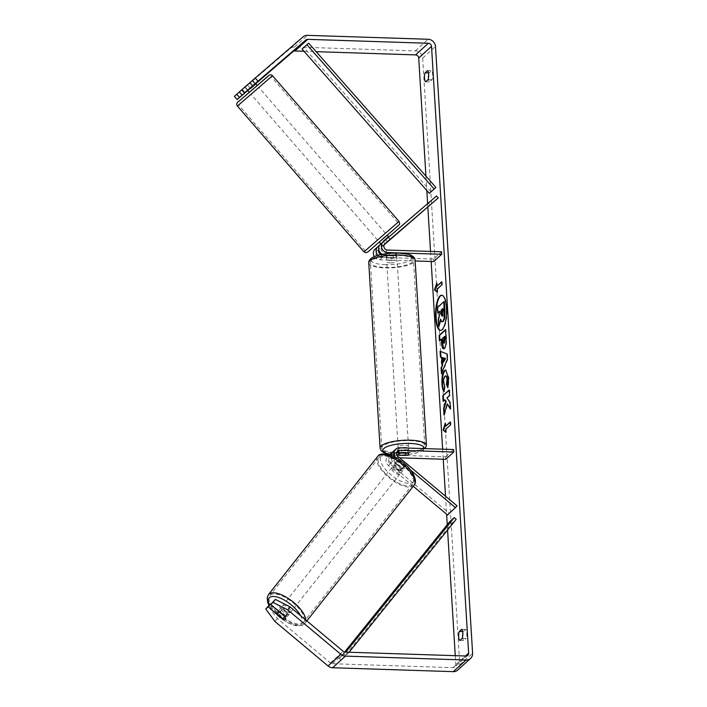<?xml version="1.0" encoding="UTF-8"?>
<svg xmlns="http://www.w3.org/2000/svg" width="707" height="707" viewBox="0 0 707 707"><rect width="100%" height="100%" fill="white"/><g stroke="black" fill="none" stroke-linecap="round" stroke-linejoin="round"><path stroke-width="0.53" stroke-dasharray="3.54 2.65" d="M383.229 241.812L379.827 244.993M387.489 241.829L385.783 239.867M430.245 205.198L428.539 203.227L436.546 195.963M428.539 203.227L377.945 246.61M378.006 255.351A6.257 5.691 47.8 0 0 382.416 257.348L393.313 257.702A5.214 1.432 176.5 0 0 396.83 256.12A5.214 1.432 176.5 0 0 395.876 255.368L384.979 255.015A6.257 5.691 -132.2 0 1 382.337 254.326M384.148 244.852L376.937 251.056A3.65 3.323 47.8 0 0 379.544 257.313L433.541 259.062L441.548 251.798M374.348 256.623A6.257 5.691 47.8 0 0 379.694 259.814L415.15 260.963M381.055 254.591A3.65 3.323 47.8 0 0 382.266 254.838L393.163 255.192A5.214 1.432 176.5 0 0 396.68 253.619A5.214 1.432 176.5 0 0 395.726 252.867L384.829 252.514A3.65 3.323 -132.2 0 1 382.222 246.257L384.422 244.357M433.691 261.563L433.541 259.062M384.387 244.41L379.659 248.581A3.65 3.323 47.8 0 0 378.802 249.783M393.163 255.192L393.313 257.702M395.726 252.867L395.876 255.368M390.061 239.514L388.346 237.543M396.609 452.78A3.65 3.323 47.8 0 0 395.222 458.878L403.918 466.16A5.214 2.139 38.3 0 1 404.333 468.547A5.214 2.139 38.3 0 1 404.236 468.653A5.214 2.139 38.3 0 1 401.355 468.485L392.659 461.203A3.65 3.323 -132.2 0 1 394.515 455.087L396.954 455.167M403.918 466.16L402.442 468.025A5.214 2.139 38.3 0 1 402.857 470.411A5.214 2.139 38.3 0 1 402.76 470.517A5.214 2.139 38.3 0 1 399.888 470.349L391.183 463.067A6.257 5.691 -132.2 0 1 389.672 454.946M391.333 455.547A6.257 5.691 47.8 0 0 393.746 460.743L402.442 468.025M413.25 486.283L388.461 465.542A6.257 5.691 -132.2 0 1 387.798 456.43A6.257 5.691 -132.2 0 1 391.634 455.052L445.64 456.802L445.79 459.311M410.608 470.102L396.468 458.269A6.257 5.691 -132.2 0 1 395.849 457.676M391.996 453.01A6.257 5.691 -132.2 0 1 394.356 452.586L405.261 452.94A5.214 1.432 176.5 0 0 408.77 451.358A5.214 1.432 176.5 0 0 407.824 450.615L396.919 450.262A6.257 5.691 47.8 0 0 393.083 451.632M447.611 515.041L449.086 513.176L389.937 463.677A3.65 3.323 -132.2 0 1 391.793 457.562L399.623 457.809M445.64 456.802L453.647 449.537M449.086 513.176L457.093 505.903M405.403 455.29L405.261 452.94M407.974 453.116L407.824 450.615M401.355 468.485L399.888 470.349M289.19 614.197A5.214 2.139 38.3 0 1 283.737 612.421A5.214 2.139 38.3 0 1 281.112 607.622A5.214 2.139 38.3 0 1 281.209 607.507A5.214 2.139 38.3 0 1 286.662 609.284A5.214 2.139 38.3 0 1 289.296 614.083A5.214 2.139 38.3 0 1 289.19 614.197M285.336 617.07L287.988 613.711A5.214 2.139 38.3 0 0 282.287 608.939L279.769 612.129M277.391 614.339L280.052 610.981A5.214 2.139 38.3 0 0 285.752 615.753L283.092 619.111M401.284 472.391A5.214 2.139 38.3 0 1 395.832 470.615A5.214 2.139 38.3 0 1 393.207 465.816A5.214 2.139 38.3 0 1 393.304 465.71A5.214 2.139 38.3 0 1 398.757 467.477A5.214 2.139 38.3 0 1 401.39 472.285A5.214 2.139 38.3 0 1 401.284 472.391M396.256 461.971A5.214 2.139 38.3 0 1 398.518 461.91L396.742 464.154A5.214 2.139 38.3 0 1 402.442 468.918L404.218 466.682A5.214 2.139 38.3 0 1 404.333 468.547A5.214 2.139 38.3 0 1 404.236 468.653A5.214 2.139 38.3 0 1 401.974 468.714L400.206 470.959A5.214 2.139 38.3 0 1 394.506 466.187L396.274 463.942A5.214 2.139 38.3 0 1 396.15 462.078A5.214 2.139 38.3 0 1 396.256 461.971M404.218 466.682L398.518 461.91M396.274 463.942L401.974 468.714M285.752 615.753L280.052 610.981M282.287 608.939L287.988 613.711M396.742 464.154L402.442 468.918M400.206 470.959L394.506 466.187M391.828 467.574A5.214 2.139 38.3 0 1 397.281 469.342A5.214 2.139 38.3 0 1 399.915 474.15A5.214 2.139 38.3 0 1 399.808 474.256A5.214 2.139 38.3 0 1 394.356 472.479A5.214 2.139 38.3 0 1 391.731 467.681A5.214 2.139 38.3 0 1 391.828 467.574M282.685 605.643A5.214 2.139 38.3 0 1 288.138 607.419A5.214 2.139 38.3 0 1 290.763 612.218A5.214 2.139 38.3 0 1 290.665 612.324A5.214 2.139 38.3 0 1 285.213 610.556A5.214 2.139 38.3 0 1 282.579 605.749A5.214 2.139 38.3 0 1 282.685 605.643M270.189 595.188A21.537 8.829 38.3 0 1 292.725 602.514A21.537 8.829 38.3 0 1 303.568 622.346A21.537 8.829 38.3 0 1 303.162 622.787A21.537 8.829 38.3 0 1 280.626 615.461A21.537 8.829 38.3 0 1 269.774 595.63A21.537 8.829 38.3 0 1 270.189 595.188M412.305 484.71A21.537 8.829 38.3 0 1 389.769 477.384A21.537 8.829 38.3 0 1 378.925 457.553A21.537 8.829 38.3 0 1 379.332 457.111A21.537 8.829 38.3 0 1 401.868 464.446A21.537 8.829 38.3 0 1 412.72 484.268A21.537 8.829 38.3 0 1 412.305 484.71M440.735 330.363A17.587 5.47 -88.1 0 0 440.982 330.39A17.587 5.47 -88.1 0 0 446.948 307.907A17.587 5.47 -88.1 0 0 442.122 295.234A17.587 5.47 -88.1 0 0 441.875 295.243M425.932 176.123L426.816 190.519M427.62 203.634L427.841 207.266M430.536 251.436L431.155 261.484M442.635 449.175L443.254 459.223M445.516 496.217L446.612 514.201M447.248 524.665L447.575 530.011M455.264 655.672L455.821 664.739A3.128 2.846 -132.2 0 1 453.028 667.647L332.37 663.732A3.128 2.846 -132.2 0 1 330.416 662.972L277.321 618.537L268.121 605.996M462.21 638.333L466.169 638.456A5.214 1.626 -88.1 0 0 466.797 633.127A5.214 1.626 -88.1 0 0 465.621 629.442L463.262 631.59A5.214 1.626 -88.1 0 0 462.846 633.172M428.672 74.491A5.214 1.626 91.9 0 1 429.096 72.901L431.447 70.762A5.214 1.626 91.9 0 1 432.631 74.447A5.214 1.626 91.9 0 1 432.004 79.776L429.644 81.915A5.214 1.626 91.9 0 1 428.46 78.062M428.035 79.644L432.004 79.776M245.161 92.794L242.43 89.639L290.294 48.474A7.3 6.646 -132.2 0 1 294.651 46.98L415.309 50.886A7.3 6.646 -132.2 0 1 422.671 58.124L459.78 664.863A7.3 6.646 -132.2 0 1 457.756 670.05M462.625 636.742A5.214 1.626 -88.1 0 0 463.819 640.595L466.169 638.456M304.01 51.284L316.17 51.673M247.768 90.558L255.678 83.753M270.905 604.22L284.841 615.885A5.214 2.139 -141.7 0 0 287.82 615.956A5.214 2.139 -141.7 0 0 287.404 613.561L273.026 601.533M247.644 90.416L255.51 83.559L252.77 80.404L239.381 92.016M252.443 86.281L249.712 83.134M242.43 89.639L234.406 96.408M239.32 91.945L252.77 80.404L244.896 87.244L252.77 80.404L255.51 83.559M274.961 621.524L277.321 618.537M255.006 83.956L252.275 80.81M428.504 72.883L429.096 72.901M425.685 81.782L429.644 81.915M427.488 70.629L431.447 70.762M287.404 613.561L285.045 616.548M284.841 615.885L282.614 618.705M462.67 631.563L463.262 631.59M459.85 640.471L463.819 640.595M461.653 629.318L465.621 629.442M443.254 321.491C442.264 322.251 441.53 321.473 441.027 319.149L440.779 320.05M439.772 311.734L440.24 311.31L440.39 313.74L438.693 319.555L439.082 325.971M438.296 313.068L437.96 307.51L444.376 301.686M437.96 307.51L437.465 307.492M440.24 311.31L439.745 311.292M440.39 313.74L439.895 313.731M438.693 319.555L438.199 319.537M441.027 319.149L440.532 319.14M445.357 424.598L445.772 423.325L445.277 423.316M445.772 423.325L445.958 426.33M450.297 422.397L450.766 421.973L450.262 421.955M445.649 429.317L450.447 424.96M450.942 424.978L450.766 421.973M446.144 429.335L446.329 432.339L445.825 432.322M446.329 432.339L445.808 431.915M441.716 282.226L442.184 281.801L441.689 281.784M442.184 281.801L442.37 284.806L441.875 284.788M437.235 291.744L437.748 292.168L437.571 289.163L437.076 289.145M437.571 289.163L442.37 284.806M437.748 292.168L437.253 292.15M437.386 286.158L437.2 283.154L436.705 283.145M437.2 283.154L436.785 284.426M440.585 351.467L440.081 351.273M440.576 351.291L447.01 353.924M447.504 353.942L447.831 359.253L447.337 359.244M447.831 359.253L441.937 373.552L441.442 373.535M441.937 373.552L441.875 372.492M443.625 357.857L443.899 362.32M445.543 330.001L446.011 329.577L446.532 338.158C446.815 343.505 446.241 346.96 444.791 348.524L443.793 348.834M441.778 339.28L439.445 340.924M439.948 340.942L439.913 340.5M446.011 329.577L445.516 329.559M444.862 336.479L443.165 338.017L443.324 340.65C443.475 342.674 443.819 343.478 444.35 343.072M443.165 338.017L442.67 337.999M450.324 408.142L450.872 409.008L450.377 408.991M444.394 413.63L444.482 415.08L443.987 415.062M444.482 415.08L447.646 403.927M443.616 400.904L443.148 401.337M443.643 401.346L445.295 399.844M450.872 409.008L450.465 402.424L447.443 397.891L450.041 395.531L449.705 389.981L449.21 389.972M449.705 389.981L449.237 390.405M450.041 395.531L449.546 395.522M447.443 397.891L446.948 397.882M450.465 402.424L449.97 402.416M445.914 370.035L449.104 378.006L448.291 387.71L447.796 387.692M448.291 387.71L447.982 386.95M446.082 375.921L445.481 376.195C444.438 377.335 443.969 379.447 444.058 382.522L445.118 386.34L444.623 386.322M445.118 386.34L444.42 391.378L443.925 391.36M444.42 391.378L444.005 390.794M442.326 315.967L442.821 315.985L442.308 315.985L442.821 315.985L443.395 312.282L443.174 308.641L442.679 308.623M443.174 308.641L442.706 309.065M256.88 85.847L249.341 92.37L256.88 85.847M245.143 87.058L248.219 90.602L253.362 86.174L250.287 82.631M252.523 80.598L255.262 83.753M250.119 88.163L247.388 85.017M387.136 235.175L379.261 242.015M382.929 245.762L380.879 243.394L386.013 238.975L388.063 241.343M383.388 241.679L385.165 243.721M390.308 239.302L388.532 237.26M253.362 86.174L248.219 90.602M250.464 88.561L255.598 84.142M386.013 238.975L380.879 243.394M385.085 233.531L377.556 240.044L385.085 233.531M258.585 87.818L251.047 94.331L258.585 87.818M240.124 103.699L271.249 76.798L240.124 103.699M366.633 249.403L397.758 222.502L366.633 249.403M407.444 448.035A5.214 1.432 -3.5 0 1 408.619 448.857A5.214 1.432 -3.5 0 1 401.815 450.624A5.214 1.432 -3.5 0 1 398.209 449.493A5.214 1.432 -3.5 0 1 402.08 447.867M401.293 452.895L401.116 450.041A5.214 1.432 -3.5 0 1 405.138 449.723A5.214 1.432 -3.5 0 1 408.195 450.271L408.381 453.275M406.136 455.317L405.951 452.312A5.214 1.432 -3.5 0 1 401.938 452.63A5.214 1.432 -3.5 0 1 398.881 452.082L399.057 455.087M390.176 260.397A5.214 1.432 -3.5 0 1 386.57 259.257A5.214 1.432 -3.5 0 1 393.384 257.489A5.214 1.432 -3.5 0 1 396.981 258.621A5.214 1.432 -3.5 0 1 390.176 260.397M389.053 252.806L389.239 255.81A5.214 1.432 -3.5 0 1 393.26 255.483A5.214 1.432 -3.5 0 1 396.318 256.04L396.132 253.035A5.214 1.432 -3.5 0 1 396.68 253.619A5.214 1.432 -3.5 0 1 393.887 255.068L386.817 254.838A5.214 1.432 -3.5 0 1 386.269 254.255A5.214 1.432 -3.5 0 1 389.053 252.806L396.132 253.035M386.817 254.838L386.994 257.843A5.214 1.432 -3.5 0 0 390.052 258.391A5.214 1.432 -3.5 0 0 394.073 258.073L393.887 255.068M394.073 258.073L386.994 257.843M389.239 255.81L396.318 256.04M401.116 450.041L408.195 450.271M405.951 452.312L398.881 452.082M401.656 448.123A5.214 1.432 -3.5 0 1 398.059 446.992A5.214 1.432 -3.5 0 1 404.864 445.216A5.214 1.432 -3.5 0 1 408.469 446.356A5.214 1.432 -3.5 0 1 401.656 448.123M390.335 262.898A5.214 1.432 -3.5 0 1 386.729 261.767A5.214 1.432 -3.5 0 1 393.534 259.99A5.214 1.432 -3.5 0 1 397.14 261.13A5.214 1.432 -3.5 0 1 390.335 262.898M398.545 255.439A21.537 5.903 -3.5 0 1 413.427 260.132A21.537 5.903 -3.5 0 1 385.315 267.449A21.537 5.903 -3.5 0 1 370.433 262.757A21.537 5.903 -3.5 0 1 398.545 255.439M409.874 440.664A21.537 5.903 -3.5 0 1 424.757 445.357A21.537 5.903 -3.5 0 1 396.645 452.674A21.537 5.903 -3.5 0 1 381.762 447.991A21.537 5.903 -3.5 0 1 409.874 440.664M431.12 191.818L303.851 47.51L308.65 43.154M303.851 47.51L302.066 49.075M349.09 652.234L341.331 660.258L451.42 523.648L456.218 519.292M449.431 521.96L451.42 523.648M341.331 660.258L339.342 658.579L345.829 652.128M339.342 658.579L344.618 652.031M346.13 655.902L344.15 654.214M384.979 255.015L386.464 253.672M382.222 246.257L384.82 243.888M384.829 252.514L387.551 250.048M379.544 257.313L382.266 254.838M379.694 259.814L382.416 257.348M376.937 251.056L379.659 248.581M388.461 465.542L391.183 463.067M393.746 460.743L396.468 458.269M396.919 450.262L399.641 447.787M395.222 458.878L397.944 456.404M391.793 457.562L394.515 455.087M391.634 455.052L394.356 452.586M389.937 463.677L392.659 461.203M268.466 594.596A23.207 9.518 -141.7 0 0 280.158 615.956A23.207 9.518 -141.7 0 0 304.434 623.857A23.207 9.518 -141.7 0 0 304.885 623.38A23.207 9.518 -141.7 0 0 305.804 620.021M300.572 615.647A20.6 8.449 38.3 0 1 300.97 624.051A20.6 8.449 38.3 0 1 284.983 620.967A20.6 8.449 38.3 0 1 269.27 604.945M414.028 485.302A23.207 9.518 38.3 0 1 413.586 485.78A23.207 9.518 38.3 0 1 389.301 477.888A23.207 9.518 38.3 0 1 377.609 456.519M413.065 482.245A20.6 8.449 -141.7 0 0 403.617 463.306A20.6 8.449 -141.7 0 0 381.524 455.847A20.6 8.449 -141.7 0 0 390.971 474.786A20.6 8.449 -141.7 0 0 413.065 482.245M455.821 664.739L465.445 655.999M422.671 58.124L435.485 46.494M459.78 664.863L472.594 653.233M330.416 662.972L343.231 651.341M332.37 663.732L345.184 652.101M453.028 667.647L465.842 656.016M290.294 48.474L303.1 36.844M294.651 46.98L307.457 35.35M415.309 50.886L428.115 39.256M444.774 348.542L444.279 348.524M446.532 338.158L446.037 338.14M444.791 348.524L444.296 348.516M443.324 340.65L442.829 340.633M449.104 378.006L448.609 377.989M445.498 376.177L445.003 376.159M445.481 376.195L444.986 376.177M444.058 382.522L443.563 382.505M443.395 312.282L442.9 312.264M237.464 106.13L272.513 75.702M267.493 76.718L239.063 101.172M399.013 221.406L363.964 251.842M379.394 242.165L387.268 235.325L379.394 242.165M368.762 262.863A23.207 6.363 176.5 0 0 384.802 267.918A23.207 6.363 176.5 0 0 415.097 260.026M385.456 264.683A20.6 5.647 -3.5 0 1 372.209 258.311A20.6 5.647 -3.5 0 1 398.103 253.203A20.6 5.647 -3.5 0 1 411.35 259.575A20.6 5.647 -3.5 0 1 385.456 264.683M426.427 445.251A23.207 6.363 -3.5 0 1 396.132 453.143A23.207 6.363 -3.5 0 1 380.092 448.088M390.193 454.256A20.6 5.647 176.5 0 0 397.087 454.919A20.6 5.647 176.5 0 0 423.882 448.574M382.16 246.31L384.882 243.835M379.597 248.634L376.875 251.109M396.83 256.12L396.981 258.621M401.39 472.285L402.857 470.411M394.833 453.558L397.555 451.093M389.495 454.893L387.798 456.43M389.548 458.357L392.27 455.891M408.619 448.857L408.77 451.358M306.847 620.896L304.196 624.113L301.995 625.43L297.126 625.907L291.496 624.484L285.902 621.798L279.733 617.591L275.686 614.021L268.916 605.272M289.296 614.083L287.82 615.956M281.112 607.622L278.425 611.007M396.15 462.078L393.207 465.816M399.915 474.15L290.763 612.218M391.731 467.681L282.579 605.749M378.925 457.553L269.774 595.63M412.72 484.268L303.568 622.346M442.122 295.234L441.628 295.217M467.76 655.327L454.954 666.957M440.982 330.39L440.488 330.381M443.545 348.869L444.04 348.887M445.666 370L446.161 370.017M442.564 316.109L442.069 316.091M247.583 90.346L244.896 87.244M382.681 245.948L380.914 243.915M377.556 240.044L251.047 94.331M385.43 233.204L258.93 87.5M397.758 222.502L271.249 76.798M365.227 250.746L238.719 105.034M390.034 454.398L403.777 454.91L411.501 454.035L416.75 452.895L423.387 450.147L425.19 448.618M398.209 449.493L398.412 452.807M386.57 259.257L386.269 254.255M398.059 446.992L386.729 261.767M408.469 446.356L397.14 261.13M424.757 445.357L413.427 260.132M381.762 447.991L370.433 262.757"/><path stroke-width="1.06" d="M390.22 239.434L384.263 244.622L390.22 239.434M436.546 195.963L383.229 241.812A6.257 5.691 47.8 0 0 383.123 241.909A6.257 5.691 47.8 0 0 381.904 248.484A6.257 5.691 47.8 0 0 387.701 252.549L441.698 254.299L441.548 251.798L387.551 250.048A3.65 3.323 47.8 0 1 384.944 243.782L438.252 197.925L436.546 195.963M379.827 244.993L377.945 246.61A6.257 5.691 47.8 0 0 377.847 246.708A6.257 5.691 47.8 0 0 378.006 255.351M382.337 254.326A6.257 5.691 -132.2 0 1 380.401 244.375A6.257 5.691 -132.2 0 1 380.507 244.286M438.252 197.925L384.148 244.852M375.223 249.085A6.257 5.691 47.8 0 0 375.125 249.173A6.257 5.691 47.8 0 0 374.348 256.623M415.15 260.963L433.691 261.563L441.698 254.299M384.422 244.357L390.556 239.116L384.387 244.41M378.802 249.783A3.65 3.323 47.8 0 0 381.055 254.591M396.954 455.167L405.411 455.441A5.214 1.432 176.5 0 0 408.929 453.859A5.214 1.432 176.5 0 0 407.974 453.116L397.078 452.763L399.8 450.288A3.65 3.323 -132.2 0 0 397.944 456.404L457.093 505.903L447.611 515.041L413.25 486.283M455.617 507.767L410.608 470.102M395.849 457.676A6.257 5.691 -132.2 0 1 395.805 449.157A6.257 5.691 -132.2 0 1 399.641 447.787L453.647 449.537L453.797 452.038L399.8 450.288M395.805 449.157L393.083 451.632A6.257 5.691 47.8 0 0 391.333 455.547M397.078 452.763A3.65 3.323 47.8 0 0 396.609 452.78M399.623 457.809L445.79 459.311L453.797 452.038M389.672 454.946A6.257 5.691 -132.2 0 1 390.52 453.956A6.257 5.691 -132.2 0 1 391.996 453.01M277.374 612.359A5.214 2.139 38.3 0 1 279.636 612.297L285.336 617.07A5.214 2.139 38.3 0 1 285.46 618.934A5.214 2.139 38.3 0 1 285.354 619.04A5.214 2.139 38.3 0 1 283.092 619.111L277.391 614.339A5.214 2.139 38.3 0 1 277.277 612.465A5.214 2.139 38.3 0 1 277.374 612.359M441.875 295.243A17.587 5.47 -88.1 0 0 436.148 317.717A17.587 5.47 -88.1 0 0 440.735 330.363M446.453 307.89A17.587 5.47 -88.1 0 0 441.628 295.217A17.587 5.47 -88.1 0 0 435.653 317.699A17.587 5.47 -88.1 0 0 440.488 330.381A17.587 5.47 -88.1 0 0 446.453 307.89M257.975 81.164L244.41 92.962L241.67 89.816L255.236 78.009L257.975 81.164L305.839 39.999A3.128 2.846 -132.2 0 1 307.704 39.353L428.362 43.268A3.128 2.846 -132.2 0 1 431.517 46.362L468.626 653.109A3.128 2.846 -132.2 0 1 465.842 656.016L345.184 652.101A3.128 2.846 -132.2 0 1 343.231 651.341L290.126 606.906L287.767 609.885L273.017 602.382L275.377 599.395L290.126 606.906M316.17 51.673L415.557 54.899A3.128 2.846 -132.2 0 1 418.712 57.992L425.932 176.123M426.816 190.519L427.62 203.634M427.841 207.266L430.536 251.436M431.155 261.484L442.635 449.175M443.254 459.223L445.516 496.217M446.612 514.201L447.248 524.665M447.575 530.011L455.264 655.672M447.151 403.909L450.377 408.991L449.97 402.416L446.948 397.882L449.546 395.522L449.21 389.972L442.803 395.787L443.148 401.337L444.8 399.826L445.649 401.205L443.572 408.399L443.987 415.062L447.151 403.909L450.324 408.142M442.131 365.139L441.654 357.38L440.434 357L440.081 351.273L447.01 353.924L447.337 359.244L441.442 373.535L441.08 367.622L442.626 365.157L442.149 357.397L441.654 357.38M425.685 81.782A5.214 1.626 91.9 0 1 424.5 78.097A5.214 1.626 91.9 0 1 425.128 72.777L427.488 70.629A5.214 1.626 91.9 0 1 428.663 74.323A5.214 1.626 91.9 0 1 428.035 79.644L425.685 81.782M459.85 640.471L462.21 638.333A5.214 1.626 -88.1 0 0 462.838 633.004A5.214 1.626 -88.1 0 0 461.653 629.318L459.303 631.457A5.214 1.626 -88.1 0 0 458.675 636.786A5.214 1.626 -88.1 0 0 459.85 640.471M445.825 432.322L443.059 430.086L445.277 423.316L445.463 426.312L450.262 421.955L450.447 424.96L445.649 429.317L445.825 432.322M436.891 286.141L436.705 283.145L434.487 289.914L437.253 292.15L437.076 289.145L441.875 284.788L441.689 281.784L436.891 286.141L441.716 282.226M444.279 348.524C442.732 349.532 441.787 347.358 441.451 342.011L441.283 339.263L439.445 340.924L439.109 335.374L445.516 329.559L446.037 338.14C446.32 343.487 445.746 346.943 444.296 348.516L443.545 348.869M443.925 391.36C442.927 390.494 442.264 387.975 441.937 383.804C441.698 377.37 442.591 372.925 444.615 370.468L445.666 370L448.609 377.989L447.796 387.692L446.506 384.458L446.992 379.403C446.709 376.495 446.046 375.417 445.003 376.159L444.986 376.177C443.943 377.317 443.475 379.429 443.563 382.505L444.623 386.322L443.925 391.36M446.082 375.921L445.003 376.159M255.236 78.009L303.1 36.844A7.3 6.646 -132.2 0 1 307.457 35.35L428.115 39.256A7.3 6.646 -132.2 0 1 435.485 46.494L472.594 653.233A7.3 6.646 -132.2 0 1 470.562 658.42A7.3 6.646 -132.2 0 1 466.09 660.02L345.423 656.114A7.3 6.646 -132.2 0 1 340.862 654.328L287.767 609.885M428.46 78.062A5.214 1.626 91.9 0 1 428.672 74.491M462.846 633.172A5.214 1.626 -88.1 0 0 462.625 636.742M255.678 83.753L293.025 51.629A3.128 2.846 -132.2 0 1 294.89 50.984L304.01 51.284M237.145 99.563L239.496 97.425L236.757 94.278L234.406 96.408L237.145 99.563L247.768 90.558M470.562 658.42L457.756 670.05A7.3 6.646 -132.2 0 1 453.275 671.65L332.617 667.744A7.3 6.646 -132.2 0 1 328.057 665.959L274.961 621.524L265.761 608.974L268.112 606.845L282.482 618.872A5.214 2.139 38.3 0 0 285.46 618.934A5.214 2.139 38.3 0 0 285.045 616.548L270.666 604.52L273.017 602.382M270.666 604.52L275.377 599.395M265.761 608.974L270.472 603.858L268.112 606.845M257.083 85.379L255.51 83.559L244.41 92.962M239.496 97.425L247.644 90.416M242.059 95.1L239.32 91.945L241.67 89.816M239.381 92.016L236.757 94.278M425.128 72.777L428.504 72.883M459.303 631.457L462.67 631.563M443.271 321.473L442.759 321.473C441.769 322.233 441.035 321.455 440.532 319.14L438.587 325.954L438.199 319.537L439.895 313.731L439.745 311.292L437.801 313.06L437.465 307.492L443.881 301.668L444.164 318.327L442.776 321.455L443.271 321.473L444.659 318.336L444.164 318.327M440.779 320.05L439.082 325.971L438.587 325.954M439.772 311.734L437.801 313.06M443.881 301.668L444.376 301.686L444.959 311.168L444.659 318.336M445.808 431.915L443.059 430.086M443.554 430.103L445.357 424.598M450.297 422.397L445.463 426.312M436.785 284.426L434.982 289.932L434.487 289.914M434.982 289.932L437.235 291.744M442.149 357.397L440.434 357M440.929 357.017L440.585 351.467M441.875 372.492L441.575 367.64L441.08 367.622M441.575 367.64L442.626 365.157M443.404 362.302L445.578 358.458L443.13 357.839L443.404 362.302L445.083 358.44L443.13 357.839M445.578 358.458L445.083 358.44M443.793 348.834L441.778 339.28L441.283 339.263M439.913 340.5L439.604 335.392L439.109 335.374M439.604 335.392L445.543 330.001M443.872 343.036L444.367 343.054L443.598 343.169L444.367 343.054L445.021 339.086L444.862 336.479L442.67 337.999L442.829 340.633C442.98 342.656 443.324 343.461 443.855 343.054L444.358 336.47M444.8 399.826L446.144 401.223L444.067 408.416L443.572 408.399M444.067 408.416L444.394 413.63M446.144 401.223L445.649 401.205M449.237 390.405L442.803 395.787M443.298 395.796L443.616 400.904M444.42 391.378C443.422 390.511 442.759 387.993 442.432 383.821C442.193 377.388 443.086 372.942 445.11 370.486L445.914 370.035M447.982 386.95L446.506 384.458M447.001 384.475L447.487 379.412C447.204 376.513 446.541 375.426 445.498 376.177M442.308 315.985L442.679 308.623L441.141 310.028L441.362 313.696C441.504 315.614 441.813 316.382 442.308 315.985L442.069 316.091M442.706 309.065L441.636 310.037L441.857 313.714C441.999 315.631 442.308 316.4 442.803 316.002M441.636 310.037L441.141 310.028M255.262 83.753L255.598 84.142L250.464 88.561L250.119 88.163M380.914 243.915L379.261 242.015L383.998 237.826L387.136 235.175L388.77 237.048M388.532 237.26L383.388 241.679M383.114 241.361L388.258 236.942M402.08 447.867A5.214 1.432 -3.5 0 1 405.014 447.717A5.214 1.432 -3.5 0 1 407.444 448.035M399.057 455.087A5.214 1.432 -3.5 0 1 398.518 454.495A5.214 1.432 -3.5 0 1 401.302 453.046L408.381 453.275A5.214 1.432 -3.5 0 1 408.929 453.859A5.214 1.432 -3.5 0 1 406.136 455.317L399.057 455.087M306.873 44.718L302.066 49.075L429.335 193.382L435.927 187.452L308.65 43.154L306.873 44.718L434.142 189.016L435.927 187.452M429.335 193.382L434.142 189.016M349.09 652.234L456.218 519.292L454.239 517.604L449.431 521.96L344.618 652.031M345.829 652.128L454.239 517.604M386.464 253.672L387.701 252.549M305.804 620.021A23.207 9.518 -141.7 0 0 290.02 599.616A23.207 9.518 -141.7 0 0 268.907 594.119A23.207 9.518 -141.7 0 0 268.466 594.596L267.158 597.751L267.785 602.691L268.916 605.272M269.27 604.945A20.6 8.449 38.3 0 1 269.429 597.654A20.6 8.449 38.3 0 1 284.709 600.323A20.6 8.449 38.3 0 1 300.572 615.647M268.466 594.596L377.609 456.519A23.207 9.518 38.3 0 1 378.059 456.042A23.207 9.518 38.3 0 1 402.336 463.942A23.207 9.518 38.3 0 1 414.028 485.302L306.847 620.896M418.712 57.992L431.517 46.362M465.445 655.999L468.626 653.109M328.057 665.959L340.862 654.328M415.557 54.899L428.362 43.268M294.89 50.984L307.704 39.353M293.025 51.629L305.839 39.999M453.275 671.65L466.09 660.02M332.617 667.744L345.423 656.114M443.254 321.491L442.759 321.473M444.959 311.168L444.456 311.16M441.946 342.029L441.451 342.011M445.021 339.086L444.517 339.068M442.432 383.821L441.937 383.804M447.487 379.412L446.992 379.403M441.857 313.714L441.362 313.696M238.975 104.689L237.464 106.13C236.138 104.309 236.651 102.674 239.019 101.207L268.81 75.437C270.056 74.544 271.294 74.633 272.513 75.702L238.975 104.689M237.464 106.13L363.964 251.842L399.013 221.406L272.513 75.702M399.013 221.406C399.499 223.244 400.816 223.712 397.458 226.328L367.658 252.116L365.855 252.735L363.964 251.842M239.063 101.172L267.493 76.718M399.057 254.98A23.207 6.363 176.5 0 0 368.762 262.863C368.25 256.058 384.087 252.814 398.341 253.097C406.189 253.725 410.581 254.547 411.509 255.554C413.719 256.632 414.912 258.126 415.097 260.026A23.207 6.363 176.5 0 0 399.057 254.98M368.762 262.863L380.092 448.088A23.207 6.363 -3.5 0 1 410.387 440.205A23.207 6.363 -3.5 0 1 426.427 445.251L415.097 260.026M423.882 448.574A20.6 5.647 176.5 0 0 409.742 443.43A20.6 5.647 176.5 0 0 385.421 447.451A20.6 5.647 176.5 0 0 390.193 454.256M380.401 244.375L383.123 241.909M377.847 246.708L375.125 249.173M390.52 453.956L389.495 454.893M414.028 485.302C418.217 480.972 412.57 469.598 402.76 462.307C393.525 454.08 380.481 452.1 378.298 455.785L377.609 456.519M278.425 611.007L277.277 612.465M249.209 92.21L247.583 90.346M380.092 448.088L381.082 450.58L383.724 452.586L390.034 454.398M398.412 452.807L398.518 454.495M425.19 448.618L426.427 445.251"/></g></svg>
